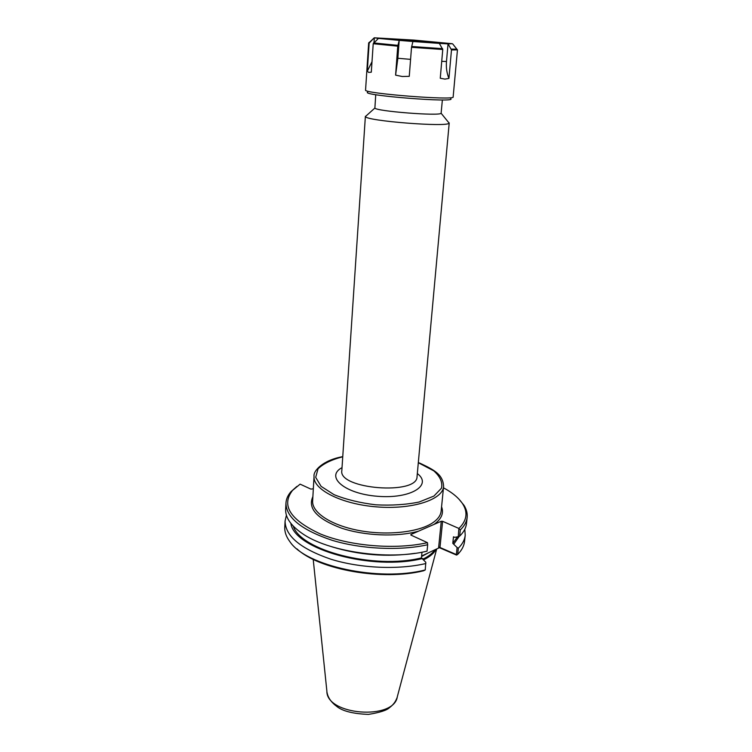 <?xml version="1.0" encoding="UTF-8"?>
<svg xmlns="http://www.w3.org/2000/svg" width="752" height="752" viewBox="0 0 752 752"><rect width="100%" height="100%" fill="white"/><g stroke="black" fill="none" stroke-linecap="round" stroke-linejoin="round"><path stroke-width="1.13" d="M410.865 535.029L410.921 534.484L441.264 521.249L438.651 547.362L440.014 547.071L442.608 521.305L441.264 521.249M366.506 115.573L365.444 116.532C365.444 120.912 448.427 127.445 449.123 123.112L448.22 122.003M375.737 94.686L374.891 108.034C375.304 111.202 440.221 116.306 441.114 113.251L442.373 99.922M313.33 488.772L310.905 489.11L300.114 484.147L290.949 491.705C287.847 495.267 286.183 499.084 285.948 503.154C286.221 517.658 301.561 530.019 331.97 540.246C361.345 549.195 399.989 550.972 427.672 544.739L427.061 551.15C388.098 560.654 327.618 551.752 301.853 533.215C290.695 525.422 285.299 517.442 285.647 509.273L285.948 503.154M410.921 534.484L411.015 535.114L427.456 542.662C396.013 549.891 350.282 546.206 320.587 534.052C290.432 520.102 281.004 505.645 292.321 490.671M421.985 552.194L421.44 557.909L425.801 562.261L425.247 569.931L423.705 570.74C382.655 581.099 318.951 569.725 296.955 548.885M427.672 544.739L427.456 542.662M438.651 547.362L456.483 555.051L457.686 554.403L458.353 548.18L457.094 547.522L456.351 554.562L440.653 547.785M442.608 521.305L458.889 528.449L458.25 536.693L454.678 537.351L453.484 536.815L452.798 543.339L457.094 547.522M456.351 554.562L456.887 554.948M458.25 536.693L459.641 536.148L460.299 529.925L459.087 528.816M460.299 529.925C464.398 525.986 466.672 521.813 467.152 517.414C467.556 513.362 466.513 509.33 464.003 505.325L458.955 499.149M443.473 487.804C452.544 492.701 458.993 498.134 462.809 504.094C468.073 512.61 466.766 520.732 458.889 528.449M464.811 529.239L465.215 535.274L464.548 541.365C464.059 545.943 461.766 550.285 457.686 554.403M465.215 535.274C464.727 539.804 462.433 544.11 458.353 548.18M439.074 547.841L421.628 555.991M422.652 558.482C372.127 571.285 293.957 549.148 290.874 523.392M425.867 563.521C398.316 570.007 359.926 568.296 330.748 559.168C300.546 548.725 285.318 536.035 285.074 521.098L286.409 515.195M296.908 486.394L290.949 491.705M425.247 569.931C378.97 582.029 305.848 566.021 289.896 541.675C286.249 536.806 284.538 531.984 284.773 527.218L285.074 521.098M459.265 536.298L453.992 543.884M415.104 553.322C386.829 557.288 359.042 555.098 331.745 546.76M435.004 549.721C432.597 553.256 428.64 556.358 423.113 559.037M423.743 559.789C429.871 556.743 434.036 553.199 436.235 549.157M459.641 536.148C463.73 532.162 466.014 527.951 466.494 523.505L467.152 517.414M457.489 536.834L452.798 543.339M421.44 557.909C374.007 569.678 300.65 550.455 293.261 526.118M373.998 42.544L374.317 37.816L378.435 38.39L373.218 43.719L371.3 72.183L368.734 72.418L367.286 71.243L369.157 43.09L374.233 37.807L414.042 40.1L452.3 43.71L448.079 43.879L451.482 49.933L448.935 78.405L444.958 79.11L440.258 78.236L442.759 49.5L439.337 43.4L412.933 41.501L411.523 47.31L409.257 76.337L402.254 76.507L395.599 75.134L397.752 46.163L399.19 40.373L412.933 41.501M367.286 71.243L372.005 61.711M395.599 75.134L397.864 58.28L399.199 40.373M399.19 40.373L378.388 38.38M439.337 43.4L448.079 43.879M427.221 41.557L434.853 42.46C436.01 43.071 390.908 39.518 392.159 39.104L427.221 41.557M448.042 43.879L446.481 61.514C445.983 67.558 446.801 73.188 448.935 78.405M456.614 48.861L457.451 49.886L453.146 96.952C455.665 100.749 362.483 93.417 365.566 90.061L368.677 42.892L369.655 42.018M450.749 98.709C457.451 103.033 360.358 95.391 367.653 92.167M433.97 524.426C441.462 519.115 444 513.231 441.574 506.773M312.879 496.64C307.493 508.277 316.883 518.72 341.051 527.979C364.419 535.932 397.225 537.229 418.554 531.156M443.595 486.535L441.142 511.069C440.7 515.327 437.937 519.2 432.842 522.706C419.043 532.209 387.271 535.809 359.174 530.545C331.021 525.347 311.76 512.469 312.635 500.954L314.045 476.345C312.757 489.477 341.417 504.188 376.818 506.895C412.209 509.762 442.815 499.713 443.595 486.535C443.088 474.343 433.951 469.868 420.302 463.364L418.319 462.593M418.309 462.724L433.725 470.808C440.136 476.477 442.731 482.267 441.499 488.161L433.913 496.066L419.127 502.016C406.127 504.695 391.67 505.626 375.756 504.808C359.992 502.891 346.089 499.516 334.067 494.675L321.104 486.356L315.671 477.341L318.049 468.797C323.313 463.664 331.547 459.66 342.743 456.784M342.028 467.622C324.949 476.702 344.538 493.838 377.654 496.292C410.742 499.055 432.776 485.181 417.322 473.553M417.116 475.837L417.05 476.571C417.717 495.436 338.212 489.176 341.822 470.658L341.878 469.915M421.571 556.536L429.091 552.466M436.696 548.941L397.329 696.672C394.18 720.613 326.236 715.265 326.876 691.126L313.208 559.356M410.583 59.361L397.864 58.28M442.58 48.673L411.654 46.492M397.874 45.355L373.575 42.939M369.505 42.319L374.233 37.807M442.759 49.5L411.523 47.31M397.752 46.163L373.218 43.719M369.157 43.09L368.677 42.892M446.481 61.514L441.734 61.335M452.751 43.983L456.859 49.171L451.313 49.106M457.451 49.886L451.482 49.933M314.045 476.345C313.067 471.072 322.711 460.196 342.752 456.643M417.05 476.571L449.217 122.905M341.822 470.658L365.378 116.306M374.891 108.034L365.444 116.532M441.114 113.251L449.123 123.112M462.809 504.094L464.003 505.325M397.037 697.724C395.599 701.729 393.08 705.028 389.498 707.641C386.951 710.255 379.939 712.511 368.461 714.4C353.177 713.798 342.658 711.166 336.896 706.523C331.124 702.236 327.825 697.471 326.998 692.216"/></g></svg>
